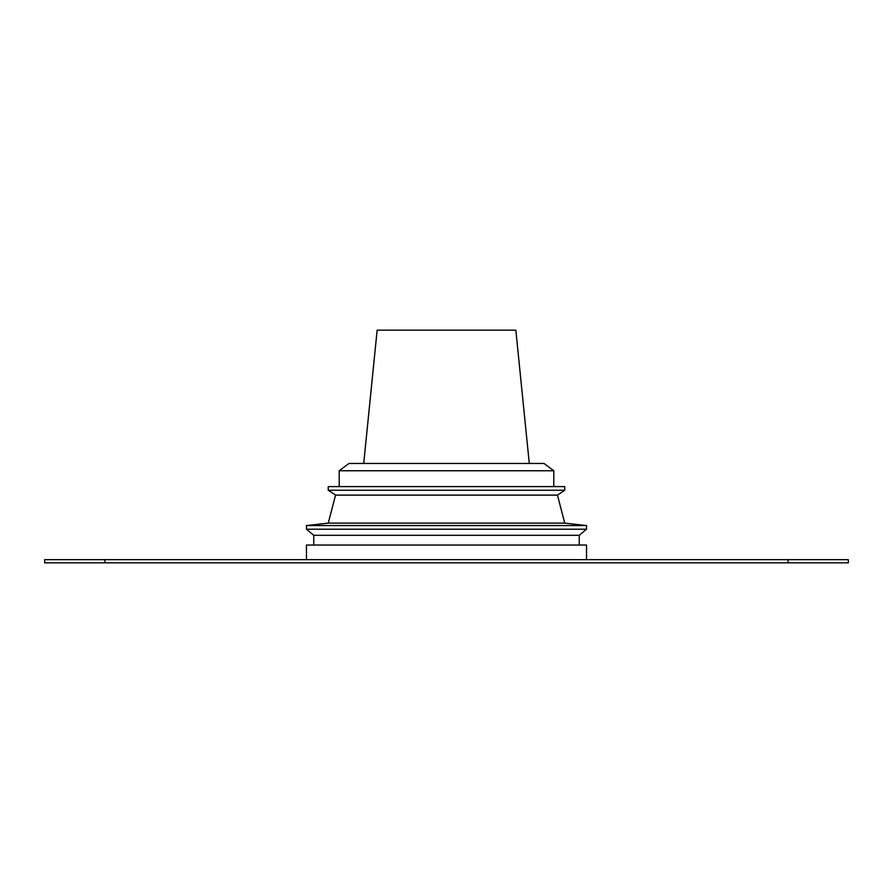 <?xml version="1.0" encoding="UTF-8"?>
<svg xmlns="http://www.w3.org/2000/svg" width="893" height="893" viewBox="0 0 893 893"><rect width="100%" height="100%" fill="white"/><g stroke="black" fill="none" stroke-linecap="round" stroke-linejoin="round"><path stroke-width="1.34" d="M788.072 562.824L44.65 562.824L44.65 559.654L848.35 559.654L848.35 562.824L788.072 562.824L788.072 559.654M104.927 562.824L104.927 559.654M306.466 559.654L306.466 545.043L586.534 545.043L586.534 559.654M363.719 463.456L377.147 330.176L515.853 330.176L529.281 463.456M348.951 463.456L544.049 463.456L553.794 470.756L339.206 470.756L348.951 463.456M339.206 486.596L339.206 470.756M328.244 486.596L564.756 486.596L564.756 490.246L328.244 490.246L328.244 486.596M328.244 490.246L335.556 495.113L557.444 495.113L564.756 490.246M328.244 523.119L564.756 523.119L586.534 525.564L306.466 525.564L328.244 523.119L335.556 495.113M313.767 545.043L313.767 535.298L306.466 529.214L586.534 529.214L586.534 525.564M306.466 529.214L306.466 525.564M313.767 535.298L579.233 535.298L586.534 529.214M553.794 486.596L553.794 470.756M557.444 495.113L564.756 523.119M579.233 545.043L579.233 535.298"/></g></svg>
